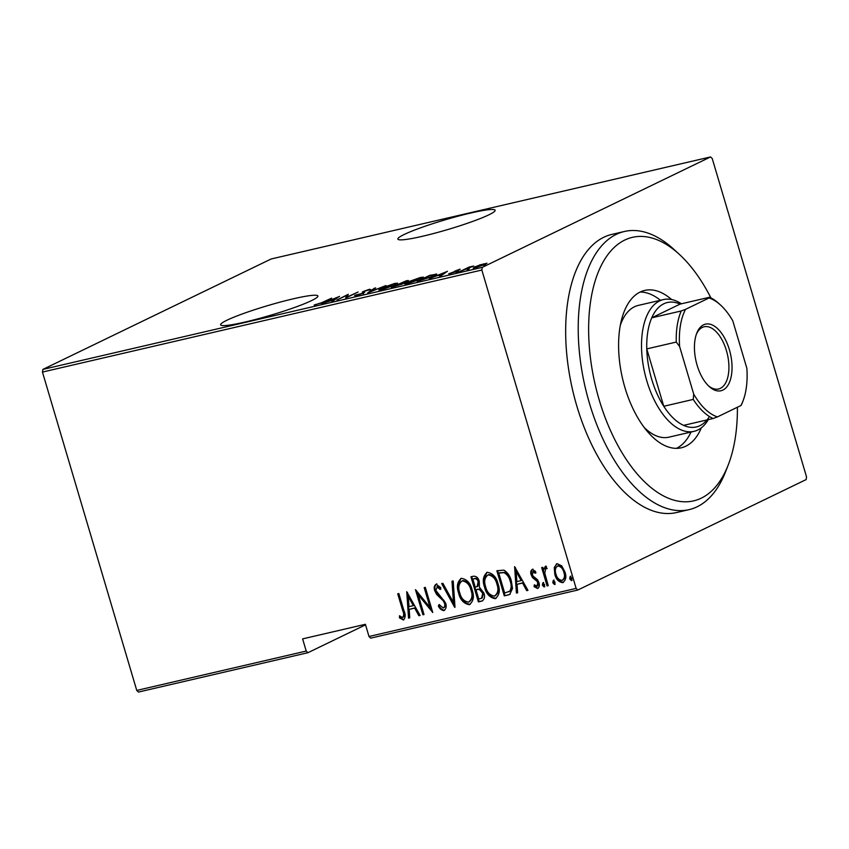 <?xml version="1.0" encoding="UTF-8"?>
<svg xmlns="http://www.w3.org/2000/svg" width="849" height="849" viewBox="0 0 849 849"><rect width="100%" height="100%" fill="white"/><g stroke="black" fill="none" stroke-linecap="round" stroke-linejoin="round"><path stroke-width="1.27" d="M422.579 236.255A50.728 5.03 -16.5 0 0 471.641 221.791A50.728 5.03 -16.5 0 0 495.137 210.265A50.728 5.03 -16.5 0 0 470.431 213.099A50.728 5.03 -16.5 0 0 421.359 227.553A50.728 5.03 -16.5 0 0 397.863 239.078A50.728 5.03 -16.5 0 0 422.579 236.255M245.329 321.983A50.728 5.03 -16.5 0 0 294.401 307.529A50.728 5.03 -16.5 0 0 317.897 296.004A50.728 5.03 -16.5 0 0 293.192 298.837A50.728 5.03 -16.5 0 0 244.119 313.292A50.728 5.03 -16.5 0 0 220.623 324.817A50.728 5.03 -16.5 0 0 245.329 321.983M710.549 156.938L712.247 158.572L806.55 476.926L806.125 479.589L577.84 590.023L370.695 638.13L368.997 636.495L576.131 588.389L481.839 270.035L42.45 372.074L42.874 369.411L271.16 258.977L710.549 156.938L482.264 267.361L481.839 270.035M479.526 264.984L486.986 263.254L475.376 267.934L473.126 268.135L474.973 266.851L479.579 265.175M460.041 271.457L469.104 267.074L473.742 266.034L460.041 271.457M459.956 269.154L456.231 270.608L455.733 270.927L456.688 271.266L455.743 271.839L448.718 273.813L460.084 269.589M459.649 269.749L458.8 269.706M455.733 270.927L456.688 271.266M450.331 273.229L451.413 273.463M455.096 271.754L454.151 271.616M436.184 274.8L435.962 274.036C437.331 274.121 436.673 274.768 433.977 275.989L417.23 281.401L429.636 275.394L436.811 274.153M403.19 283.555L403.031 283.014C404.113 282.95 403.922 283.269 402.437 283.948L391.315 287.418L406.183 280.839C408.793 280.308 409.101 280.488 407.127 281.401L403.763 283.057M408.39 280.552L407.127 281.401M367.659 292.916L374.43 288.214L375.661 287.928L370.185 291.727L385.977 285.54L367.659 292.916M336.957 300.037L348.239 294.306L347.188 297.001L358.098 292.014L345.681 298.01L346.71 295.325L336.957 300.037M322.238 302.414L331.619 298.158L323.236 302.212L314.13 305.067L322.312 302.658M42.874 369.411L482.264 267.361M339.504 296.333L333.01 300.96L331.779 301.246L333.954 299.739L321.463 303.634L339.536 296.439M364.497 292.481L364.327 291.907L363.372 293.138L356.325 295.622C354.553 295.93 354.15 295.802 355.126 295.219L362.258 293.393L363.022 292.916L362.236 292.173L363.404 291.43L369.411 289.307L370.673 289.541L364.582 291.143L363.828 291.716L364.688 292.152M354.702 295.739L355.126 295.219L355.296 295.813M356.845 294.656L357.705 295.261M363.117 293.255L362.279 292.321M368.859 290.156L367.999 289.955M381.413 288.172L394.658 283.439L397.661 283.205L394.987 284.999L381.721 289.721L378.803 289.944L381.488 288.448M407.318 282.155L420.573 277.421L423.566 277.188L420.902 278.981L407.637 283.704L404.708 283.927L407.403 282.43M447.381 271.277L440.886 275.904L439.655 276.19L441.83 274.683L436.344 275.957L429.339 278.589L447.412 271.383M456.688 272.02L458.938 271.489L456.688 272.02M467.183 269.833L469.274 268.836L467.205 269.833M484.004 265.673L486.265 265.143L484.004 265.673M307.932 652.701L138.451 692.062L136.753 690.428L306.224 651.066L307.932 652.701L365.548 624.832M554.248 567.578L557.082 563.672L561.698 565.827L564.967 572.035C566.633 576.8 565.88 580.334 562.707 582.658C558.642 582.021 556.021 579.273 554.832 574.391L554.248 567.578L556.785 563.757M556.424 563.895L557.082 563.672M563.396 582.403L562.707 582.658L563.407 582.308C559.353 581.682 556.732 578.922 555.543 574.051L554.832 574.391M547.202 568.543L545.727 568.713L544.782 573.16L548.242 585.672L547.106 585.927L541.683 567.588L542.808 567.334L543.604 570.029L545.26 566.421L546.554 566.782L546.098 568.533M535.984 572.863L533.607 571.345L532.281 574.476L533.098 576.068L537.576 579.793L538.882 582.52C539.826 585.205 539.391 587.19 537.597 588.484L534.074 586.648L534.35 584.77L536.897 586.235L537.778 582.881L536.929 581.204L532.461 577.553L531.177 574.826C530.307 572.417 530.667 570.613 532.27 569.435L535.592 571.451L535.273 573.202L532.705 571.77L533.289 571.504M537.99 588.346L534.785 586.309L534.074 586.648M536.897 586.235L537.873 585.799L538.489 582.541L537.778 582.881M508.339 594.937L504.295 595.871L496.867 570.772L503.903 570.114C507.776 572.597 510.27 576.28 511.374 581.151L512.509 588.527L509.75 594.449L504.295 595.871M478.39 601.888L470.951 576.8L473.413 576.227C476.438 576.1 478.39 577.861 479.271 581.512L479.398 587.19L483.877 593.005C485.193 596.751 484.524 599.447 481.871 601.081L478.39 601.888L479.091 601.548L471.715 576.62M482.497 600.869L479.091 601.548M454.724 607.385L441.66 583.603L442.891 583.316L453.44 602.514L451.976 581.204L453.207 580.918L455 607.247M424.022 614.517L422.898 614.782L415.469 589.684L430.061 607.438L424.203 587.657L425.328 587.391L432.757 612.49L418.186 594.778L424.022 614.517M402.755 617.393C403.997 615.514 403.975 613.211 402.67 610.495L397.725 593.801L398.85 593.536L403.869 610.484C405.748 614.443 405.599 617.605 403.424 619.982L399.423 617.828L399.529 615.737L401.779 617.234L403.466 617.053C404.708 615.175 404.676 612.872 403.381 610.155L398.478 593.631M403.891 619.823L400.123 617.478L399.423 617.828M136.753 690.428L42.45 372.074M368.997 636.495L365.388 624.302L302.615 638.883L306.224 651.066M406.735 591.711L420.085 615.429L418.854 615.716L414.673 608.096L409.186 609.37L409.759 617.828L408.539 618.114L406.735 591.711M440.864 589.11L437.458 586.457L435.855 590.405L445.587 602.939C446.754 606.356 446.192 608.903 443.91 610.59C441.48 610.272 439.633 608.754 438.371 606.016L439.092 604.488L443.167 608.001L443.878 607.661C445.47 606.664 445.895 605.05 445.152 602.822L444.452 603.161L443.252 600.805L436.609 594.427L434.752 590.777C433.701 587.837 434.168 585.64 436.131 584.197L440.758 587.657L440.153 589.45L436.938 586.712M443.167 608.001C444.759 607.014 445.184 605.39 444.452 603.161M444.377 610.42L444.621 610.24C442.191 609.932 440.344 608.404 439.071 605.666L438.371 606.016M458.651 593.186C456.316 586.691 457.229 581.745 461.389 578.328C466.971 579.315 470.558 583.178 472.129 589.917C474.464 596.423 473.519 601.336 469.306 604.69C463.787 603.66 460.232 599.829 458.651 593.186L459.362 592.835L458.28 585.003L461.007 578.434M460.678 578.572L461.389 578.328M470.123 604.403L469.306 604.69L470.017 604.35C464.499 603.321 460.943 599.49 459.362 592.835M484.556 587.168C482.232 580.674 483.145 575.728 487.294 572.311C492.887 573.298 496.463 577.161 498.045 583.9C500.369 590.405 499.435 595.319 495.222 598.672C489.703 597.643 486.148 593.812 484.556 587.168L485.267 586.818L484.185 578.986L486.923 572.417M486.594 572.555L487.294 572.311M496.039 598.386L495.222 598.672L495.922 598.322C490.404 597.303 486.859 593.472 485.267 586.818M514.611 566.654L527.961 590.373L526.73 590.66L522.538 583.04L517.062 584.314L517.635 592.772L516.415 593.058L514.611 566.654M542.362 585.141L542.872 582.785L544.612 584.621L544.103 586.967L542.362 585.141L543.583 582.446M552.784 582.722L553.293 580.366L555.034 582.202L554.524 584.547L552.784 582.722L554.004 580.026M569.679 578.795L570.188 576.439L571.939 578.275L571.43 580.631L569.679 578.795L570.899 576.1M576.131 588.389L577.84 590.023M400.123 617.478L400.197 616.236M420 615.27L418.854 615.716M419.565 615.376L415.373 607.746L414.673 608.096M415.373 607.746L409.186 609.37M409.749 617.648L408.539 618.114M409.25 617.775L407.531 592.57M413.325 605.655L414.036 605.305L409.016 596.168L408.305 596.507L408.995 606.653L413.325 605.655L408.305 596.507M423.98 614.347L422.898 614.782M423.609 614.432L416.583 590.713M424.956 587.476L430.772 607.088L430.061 607.438M432.364 611.153L418.886 594.438L418.186 594.778M439.071 605.666L439.411 604.966M445.152 602.822L443.963 600.466L443.252 600.805M443.963 600.466L437.32 594.088L436.609 594.427M437.32 594.088L435.463 590.426L434.752 590.777M435.463 590.426C434.412 587.497 434.868 585.301 436.842 583.847M454.926 606.112L442.456 583.412M452.697 581.034L454.141 602.174L453.44 602.514M469.529 601.686L468.489 602.121C472.065 599.49 472.904 595.51 471.004 590.182C469.688 584.759 466.759 581.661 462.206 580.886L462.917 580.546L462.206 580.886C458.704 583.603 457.898 587.604 459.776 592.91C461.081 598.301 463.989 601.368 468.489 602.121M469.2 601.782C472.776 599.15 473.604 595.17 471.715 589.832C470.399 584.42 467.47 581.321 462.917 580.546M471.715 589.832L471.004 590.182M481.574 598.28L482.285 597.94L483.463 592.92L479.908 588.951L475.992 589.726L478.751 599.054L481.574 598.28L482.752 593.26L479.197 589.291L475.992 589.726M477.096 586.606L477.807 586.266L478.868 581.469C478.284 579.209 477.021 578.19 475.1 578.402L472.84 579.103L475.228 587.147L477.096 586.606L478.157 581.82C477.573 579.559 476.31 578.53 474.389 578.753L472.84 579.103M475.1 578.402L474.389 578.753M478.868 581.469L478.157 581.82M479.908 588.951L479.197 589.291M483.463 592.92L482.752 593.26M495.445 595.669L494.405 596.104C497.97 593.472 498.809 589.493 496.92 584.165C495.604 578.742 492.664 575.643 488.111 574.869L488.822 574.529L488.111 574.869C484.62 577.585 483.813 581.586 485.681 586.892C486.997 592.284 489.905 595.351 494.405 596.104M495.116 595.765C498.681 593.133 499.52 589.153 497.62 583.815C496.315 578.402 493.375 575.304 488.822 574.529M497.62 583.815L496.92 584.165M505.006 595.531L497.62 570.602M510.079 594.268L509.05 594.587M508.753 591.838L510.461 590.83C512.149 587.975 512.308 584.728 510.96 581.066C510.047 577.023 507.946 574.094 504.646 572.29L498.756 573.086L504.667 593.037L509.75 591.169C511.438 588.315 511.607 585.067 510.249 581.416C509.336 577.362 507.235 574.444 503.945 572.64L498.756 573.086M504.646 572.29L503.945 572.64M510.96 581.066L510.249 581.416M510.461 590.83L509.75 591.169M527.876 590.225L526.73 590.66M527.441 590.32L523.249 582.701L522.538 583.04M523.249 582.701L517.062 584.314M517.625 592.602L516.415 593.058M517.115 592.719L515.396 567.514M521.201 580.599L521.912 580.26L516.892 571.112L516.181 571.462L516.871 581.607L521.201 580.599L516.181 571.462M534.785 586.309L534.923 585.364M538.489 582.541L537.64 580.865L536.929 581.204M537.64 580.865L535.592 579.315L534.891 579.665M535.592 579.315L533.172 577.203L532.461 577.553M533.172 577.203L531.888 574.486L531.177 574.826M531.888 574.486C531.007 572.077 531.378 570.273 532.981 569.085M544.814 586.627L543.073 584.802M548.189 585.502L547.106 585.927M547.817 585.587L542.437 567.419M545.971 566.071L543.604 570.029M555.235 584.208L553.495 582.382M555.543 574.051L554.959 567.228M562.887 580.016L562.027 580.398C564.5 578.657 565.116 575.962 563.853 572.311C562.919 568.575 560.881 566.442 557.74 565.922L558.451 565.583L557.74 565.922C555.288 567.737 554.694 570.486 555.957 574.147C556.88 577.872 558.907 579.952 562.027 580.398M562.738 580.058C565.211 578.318 565.816 575.611 564.553 571.971C563.63 568.236 561.592 566.103 558.451 565.583M564.553 571.971L563.853 572.311M572.141 580.281L570.39 578.456M315.934 305.003L315.764 304.441M334.655 299.251L337.255 297.458L330.325 300.259L334.793 299.729M346.806 297.468L346.71 295.325M362.661 293.605L363.828 292.863L363.404 291.43M363.828 292.863L363.828 291.716M369.591 289.902L369.411 289.307M393.862 285.264L395.952 283.853L393.448 284.044L380.49 289.297L393.936 285.497M405.122 281.412L399.603 283.693L405.981 281.666C407.159 281.115 406.883 281.03 405.122 281.412C406.883 281.03 407.159 281.115 405.981 281.666L406.045 281.889M399.083 284.128L393.713 286.538L401.312 284.213L401.301 283.651L399.083 284.128M401.375 284.426L401.301 283.651M419.777 279.247L421.857 277.835L419.364 278.026L406.406 283.279L419.841 279.48M429.488 275.755L419.629 280.52L432.852 276.254C435.091 275.235 435.516 274.736 434.115 274.768L429.488 275.755M435.452 276.265L435.028 274.832L434.115 274.768M442.531 274.206L445.131 272.402L438.201 275.214L442.669 274.673M455.966 271.722L456.157 272.402M450.469 273.718L450.755 274.705M455.382 271.998L455.053 270.895M484.036 264.994L483.972 264.761C485.968 263.848 485.851 263.561 483.643 263.933L476.087 266.597C474.092 267.52 474.23 267.785 476.48 267.393L483.972 264.761C485.968 263.848 485.851 263.561 483.643 263.933M476.554 267.637L476.48 267.393C474.23 267.785 474.092 267.52 476.087 266.597M710.889 297.861A135.267 69.597 76.9 0 0 679.221 254.254A135.267 69.597 76.9 0 0 602.716 262.702A135.267 69.597 76.9 0 0 599.214 399.975A135.267 69.597 76.9 0 0 664.385 496.389A135.267 69.597 76.9 0 0 728.187 465.061A135.267 69.597 76.9 0 0 737.399 407.233M728.187 465.061L725.524 471.853A142.791 73.47 -103.1 0 1 689.048 509.644A142.791 73.47 -103.1 0 1 589.397 403.148A142.791 73.47 -103.1 0 1 624.45 231.48A142.791 73.47 -103.1 0 1 673.851 249.33L679.221 254.254M644.168 427.45A67.633 34.798 76.9 0 0 668.906 437.171L694.015 431.345A67.633 34.798 -103.1 0 1 646.811 380.893A67.633 34.798 -103.1 0 1 663.419 299.58A67.633 34.798 -103.1 0 1 681.418 303.793M676.462 448.357A80.782 41.569 76.9 0 0 691.054 432.035M701.38 427.779A80.782 41.569 -103.1 0 1 681.301 447.794A80.782 41.569 -103.1 0 1 624.917 387.537A80.782 41.569 -103.1 0 1 644.752 290.411A80.782 41.569 -103.1 0 1 671.601 299.527M624.45 231.48L611.896 234.398A142.791 73.47 76.9 0 0 576.842 406.055A142.791 73.47 76.9 0 0 676.494 512.563L689.048 509.644M660.448 300.27A80.782 41.569 76.9 0 0 640.167 292.035M663.419 299.58L638.31 305.407A67.633 34.798 76.9 0 0 620.386 325.04M729.365 349.639A34.193 17.596 -103.1 0 1 728.484 384.342A34.193 17.596 -103.1 0 1 709.138 386.475A34.193 17.596 -103.1 0 1 697.114 365.25A34.193 17.596 -103.1 0 1 696.764 333.19A34.193 17.596 -103.1 0 1 712.895 325.273A34.193 17.596 -103.1 0 1 729.365 349.639M708.331 385.701A31.944 16.439 76.9 0 0 718.583 388.991A31.944 16.439 76.9 0 0 726.426 350.595A31.944 16.439 76.9 0 0 704.129 326.769A31.944 16.439 76.9 0 0 696.382 334.251M742.928 401.163L742.122 403.19A63.877 32.867 -103.1 0 1 741.464 404.803L740.922 405.535A61.627 31.71 76.9 0 0 742.928 401.163A61.627 31.71 76.9 0 0 746.865 368.349L732.783 320.816A61.627 31.71 76.9 0 0 720.621 305.12A61.627 31.71 76.9 0 0 709.064 297.978L685.557 309.354A61.627 31.71 76.9 0 0 679.614 346.53L676.271 342.062A63.877 32.867 -103.1 0 1 681.248 310.967L651.745 317.813L680.102 304.101A63.877 32.867 76.9 0 0 651.745 317.813A63.877 32.867 76.9 0 0 646.768 348.907A63.877 32.867 76.9 0 0 651.724 379.312A63.877 32.867 76.9 0 0 663.759 406.278A63.877 32.867 76.9 0 0 683.604 425.37A63.877 32.867 76.9 0 0 709.435 416.53M676.271 342.062L646.768 348.907L663.759 406.278L693.262 399.423L693.697 394.074A61.627 31.71 76.9 0 0 717.416 416.901L740.922 405.535M708.321 419.629A67.633 34.798 -103.1 0 1 694.015 431.345M709.064 297.978L709.605 297.246A63.877 32.867 -103.1 0 1 719.007 303.645L720.621 305.12M680.102 304.101L709.605 297.246M681.248 310.967L685.557 309.354M679.614 346.53L693.697 394.074M717.416 416.901L713.107 418.515A63.877 32.867 -103.1 0 1 693.262 399.423M683.604 425.37L713.107 418.515M403.381 610.155L402.67 610.495M440.451 597.006L439.74 597.346M477.446 589.206L476.735 589.546M500.39 572.534L499.679 572.873M356.569 295.049L356.994 296.481M363.054 292.746L363.478 294.189M395.952 283.853L396.377 285.296M380.49 289.297L380.914 290.729M421.857 277.835L422.282 279.279M406.406 283.279L406.83 284.712M485.363 263.806L485.787 265.249M474.697 267.552L475.122 268.984"/></g></svg>
